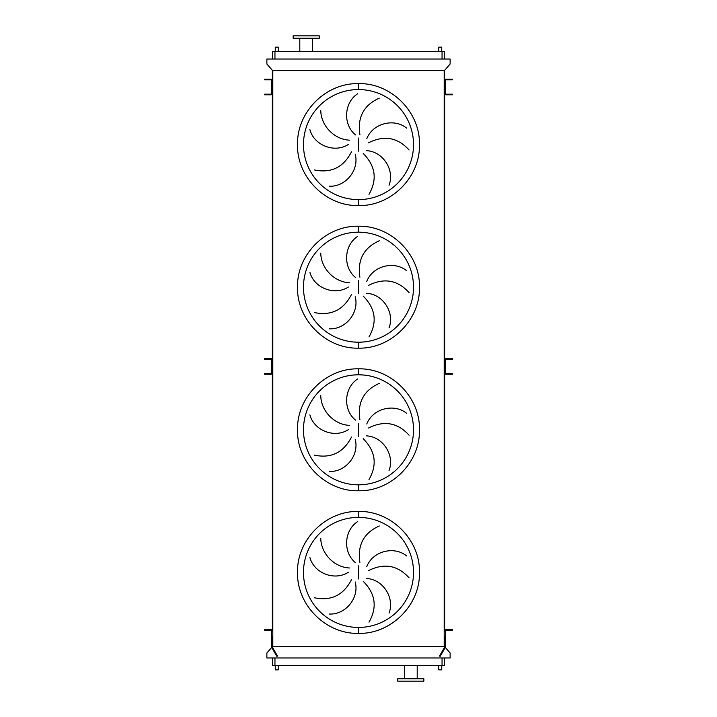 <?xml version="1.0" encoding="UTF-8"?>
<svg xmlns="http://www.w3.org/2000/svg" width="717" height="717" viewBox="0 0 717 717"><rect width="100%" height="100%" fill="white"/><g stroke="black" fill="none" stroke-linecap="round" stroke-linejoin="round"><path stroke-width="1.08" d="M353.105 627.169L358.5 627.438A55.021 55.021 0 0 0 413.521 572.408A55.021 55.021 0 0 0 358.5 517.387L353.105 517.656M358.5 517.387A55.021 55.021 0 0 0 303.479 572.408A55.021 55.021 0 0 0 358.5 627.438A55.021 55.021 0 0 0 413.521 572.408A55.021 55.021 0 0 0 358.5 517.387L363.895 517.656L358.5 517.387L358.5 511.445C391.079 510.603 420.305 539.838 419.463 572.408C420.305 604.987 391.079 634.213 358.5 633.38C325.921 634.213 296.695 604.987 297.537 572.408C296.695 539.838 325.921 510.603 358.5 511.445M358.5 627.438L363.895 627.169L358.5 627.438L358.5 633.38M320.768 538.306C320.929 553.21 333.862 567.219 349.421 567.981M348.399 572.238C334.454 581.308 313.956 573.08 309.887 557.45M314.404 597.763C331.111 601.24 343.47 595.209 351.482 579.677M355.211 581.962C359.522 598.032 345.37 614.98 329.246 614.021M355.542 562.755C342.609 552.287 344.097 530.257 357.702 521.555M353.105 484.558L358.5 484.826A55.021 55.021 0 0 0 413.521 429.806A55.021 55.021 0 0 0 358.5 374.785L353.105 375.045M358.5 374.785A55.021 55.021 0 0 0 303.479 429.806A55.021 55.021 0 0 0 358.5 484.826A55.021 55.021 0 0 0 413.521 429.806A55.021 55.021 0 0 0 358.5 374.785L363.895 375.045L358.5 374.785L358.5 368.843C391.079 368 420.305 397.227 419.463 429.806C420.305 462.384 391.079 491.611 358.5 490.769C325.921 491.611 296.695 462.384 297.537 429.806C296.695 397.227 325.921 368 358.5 368.843M358.5 484.826L363.895 484.558L358.5 484.826L358.5 490.769M320.768 395.703C320.929 410.599 333.862 424.616 349.421 425.378M348.399 429.626C334.454 438.696 313.956 430.469 309.887 414.847M314.404 455.152C331.111 458.629 343.47 452.606 351.482 437.074M355.211 439.351C359.522 455.42 345.37 472.369 329.246 471.419M355.542 420.144C342.609 409.676 344.097 387.646 357.702 378.943M353.105 341.955L358.5 342.215A55.021 55.021 0 0 0 413.521 287.194A55.021 55.021 0 0 0 358.5 232.174L353.105 232.442M358.5 232.174A55.021 55.021 0 0 0 303.479 287.194A55.021 55.021 0 0 0 358.5 342.215A55.021 55.021 0 0 0 413.521 287.194A55.021 55.021 0 0 0 358.5 232.174L363.895 232.442L358.5 232.174L358.5 226.231C391.079 225.389 420.305 254.616 419.463 287.194C420.305 319.773 391.079 349 358.5 348.157C325.921 349 296.695 319.773 297.537 287.194C296.695 254.616 325.921 225.389 358.5 226.231M358.5 342.215L363.895 341.955L358.5 342.215L358.5 348.157M320.768 253.092C320.929 267.997 333.862 282.005 349.421 282.767M348.399 287.024C334.454 296.085 313.956 287.867 309.887 272.236M314.404 312.549C331.111 316.027 343.47 309.995 351.482 294.463M355.211 296.748C359.522 312.818 345.37 329.766 329.246 328.807M355.542 277.533C342.609 267.074 344.097 245.044 357.702 236.341M353.105 199.344L358.5 199.613A55.021 55.021 0 0 0 413.521 144.592A55.021 55.021 0 0 0 358.5 89.562L353.105 89.831M358.5 89.562A55.021 55.021 0 0 0 303.479 144.592A55.021 55.021 0 0 0 358.5 199.613A55.021 55.021 0 0 0 413.521 144.592A55.021 55.021 0 0 0 358.5 89.562L363.895 89.831L358.5 89.562L358.5 83.62C391.079 82.787 420.305 112.013 419.463 144.592C420.305 177.162 391.079 206.397 358.5 205.555C325.921 206.397 296.695 177.162 297.537 144.592C296.695 112.013 325.921 82.787 358.5 83.62M358.5 199.613L363.895 199.344L358.5 199.613L358.5 205.555M320.768 110.481C320.929 125.385 333.862 139.394 349.421 140.165M348.399 144.413C334.454 153.483 313.956 145.255 309.887 129.625M314.404 169.938C331.111 173.415 343.47 167.384 351.482 151.852M355.211 154.137C359.522 170.207 345.37 187.155 329.246 186.196M355.542 134.93C342.609 124.462 344.097 102.432 357.702 93.73M278.223 51.66L278.223 47.143L275.256 47.143L275.256 51.66M441.744 51.66L441.744 47.143L438.777 47.143L438.777 51.66M278.223 665.34L278.223 669.857L275.256 669.857L275.256 665.34M438.777 665.34L438.777 669.857L441.744 669.857L441.744 665.34M299.796 38.225L299.796 51.66M312.63 38.225L312.63 51.66M319.28 35.85L293.136 35.85L293.136 38.225L319.28 38.225L319.28 35.85M410.787 681.15L423.864 681.15L423.864 678.775L397.72 678.775L397.72 681.15L410.787 681.15M444.423 657.973L444.423 665.34L272.577 665.34L272.577 657.973M379.275 98.157C363.716 105.166 357.263 117.31 359.907 134.581M366.772 138.793C372.732 123.261 394.144 117.866 406.62 128.119M409.075 149.996C397.603 137.368 384.061 134.975 368.448 142.835M368.986 194.361C377.456 179.546 375.538 165.932 363.241 153.51M366.566 150.669C383.183 151.529 394.924 170.225 389.035 185.264M379.275 240.769C363.716 247.777 357.263 259.913 359.907 277.192M366.772 281.405C372.732 265.864 394.144 260.477 406.62 270.721M409.075 292.608C397.603 279.971 384.061 277.587 368.448 285.438M368.986 336.963C377.456 322.157 375.538 308.534 363.241 296.112M366.566 293.271C383.183 294.14 394.924 312.836 389.035 327.875M379.275 383.38C363.716 390.38 357.263 402.524 359.907 419.803M366.772 424.007C372.732 408.475 394.144 403.079 406.62 413.333M409.075 435.21C397.603 422.582 384.061 420.198 368.448 428.049M368.986 479.574C377.456 464.759 375.538 451.145 363.241 438.723M366.566 435.882C383.183 436.743 394.924 455.447 389.035 470.477M379.275 525.982C363.716 532.991 357.263 545.135 359.907 562.406M366.772 566.618C372.732 551.077 394.144 545.691 406.62 555.944M409.075 577.821C397.603 565.193 384.061 562.8 368.448 570.66M368.986 622.186C377.456 607.371 375.538 593.757 363.241 581.335M366.566 578.494C383.183 579.354 394.924 598.05 389.035 613.089M271.716 647.406L266.876 652.981L266.876 657.973L450.124 657.973L450.124 652.981L445.284 647.406M445.257 80.698L444.657 80.654A1.425 1.425 0 0 1 446.082 79.229L452.382 79.229L452.382 79.82L446.082 79.82A0.834 0.834 0 0 0 445.257 80.654L445.257 93.371A0.834 0.834 0 0 0 446.082 94.196L452.382 94.196L452.382 94.796L446.082 94.796A1.425 1.425 0 0 1 444.657 93.371L444.657 70.311L272.343 70.311L272.343 630.879A1.425 1.425 0 0 0 270.918 629.454L264.618 629.454L264.618 630.171L265.801 630.171L265.801 629.454M272.818 70.311L272.818 646.689L271.626 646.689L271.626 644.054L271.626 646.922L272.424 648.679L273.043 648.32L272.343 646.922L272.343 636.588L271.626 636.588L271.626 630.879A0.717 0.717 0 0 0 270.918 630.171L265.801 630.171M444.182 70.311L444.182 646.689L272.818 646.689M445.374 646.689L445.374 644.054L445.185 647.639L440.13 656.387L439.512 656.028L444.567 647.281L444.657 643.642L444.657 646.689L444.182 646.689M445.257 93.327L444.657 93.327L444.657 360.104A1.425 1.425 0 0 1 446.082 358.679L452.382 358.679L452.382 359.271L446.082 359.271A0.834 0.834 0 0 0 445.257 360.104L445.257 372.822A0.834 0.834 0 0 0 446.082 373.656L452.382 373.656L452.382 374.247L451.199 374.247L451.199 373.656M451.199 374.247L446.082 374.247A1.425 1.425 0 0 1 444.657 372.822L444.657 630.879A1.425 1.425 0 0 1 446.082 629.454L452.382 629.454L452.382 630.171L451.199 630.171L451.199 629.454M444.657 70.311L450.124 64.019L450.124 59.027L266.876 59.027L266.876 64.019L272.343 70.311M272.577 59.027L272.577 51.66L444.423 51.66L444.423 59.027M445.374 641.339L444.657 641.339L444.657 643.642L445.374 644.054L445.374 630.879A0.717 0.717 0 0 1 446.082 630.171L451.199 630.171M444.657 641.339L444.657 636.588L445.374 636.588M270.918 79.229A1.425 1.425 0 0 1 272.343 80.654L271.743 80.654A0.834 0.834 0 0 0 270.918 79.82L264.618 79.82L264.618 79.229L270.918 79.229M265.801 94.196L265.801 94.796L264.618 94.796L264.618 94.196L270.918 94.196A0.834 0.834 0 0 0 271.743 93.371L271.743 80.698M265.801 94.796L270.918 94.796A1.425 1.425 0 0 0 272.343 93.371L271.743 93.327M272.343 643.642L271.626 644.054L271.626 636.588M273.043 648.32L277.488 656.028L276.87 656.387L272.424 648.679M271.626 641.339L272.343 641.339M445.257 372.777L444.657 372.777L444.657 360.149L445.257 360.149M270.918 358.679A1.425 1.425 0 0 1 272.343 360.104L271.743 360.104A0.834 0.834 0 0 0 270.918 359.271L264.618 359.271L264.618 358.679L270.918 358.679M265.801 373.656L265.801 374.247L264.618 374.247L264.618 373.656L270.918 373.656A0.834 0.834 0 0 0 271.743 372.822L271.743 360.149M265.801 374.247L270.918 374.247A1.425 1.425 0 0 0 272.343 372.822L271.743 372.777M358.5 565.874L358.5 578.951M358.5 423.272L358.5 436.339M358.5 280.661L358.5 293.728M358.5 138.049L358.5 151.126M442.048 665.34L442.048 657.973M274.952 665.34L274.952 657.973M274.952 51.66L274.952 59.027M442.048 51.66L442.048 59.027M444.576 648.679L443.957 648.32M444.657 91.695L445.257 91.695M444.657 91.113L445.257 91.113M444.657 92.484L445.257 92.484M451.199 94.796L451.199 94.196M444.657 81.532L445.257 81.532M444.657 82.321L445.257 82.321M444.657 82.912L445.257 82.912M451.199 79.82L451.199 79.229M271.743 91.695L272.343 91.695M271.743 91.113L272.343 91.113M271.743 92.484L272.343 92.484M265.801 79.229L265.801 79.82M271.743 81.532L272.343 81.532M271.743 82.321L272.343 82.321M271.743 82.912L272.343 82.912M444.657 371.146L445.257 371.146M444.657 370.564L445.257 370.564M444.657 371.935L445.257 371.935M444.657 360.983L445.257 360.983M444.657 361.771L445.257 361.771M444.657 362.363L445.257 362.363M451.199 359.271L451.199 358.679M271.743 371.146L272.343 371.146M271.743 370.564L272.343 370.564M271.743 371.935L272.343 371.935M265.801 358.679L265.801 359.271M271.743 360.983L272.343 360.983M271.743 361.771L272.343 361.771M271.743 362.363L272.343 362.363M417.204 678.775L417.204 665.34M404.37 678.775L404.37 665.34"/></g></svg>
